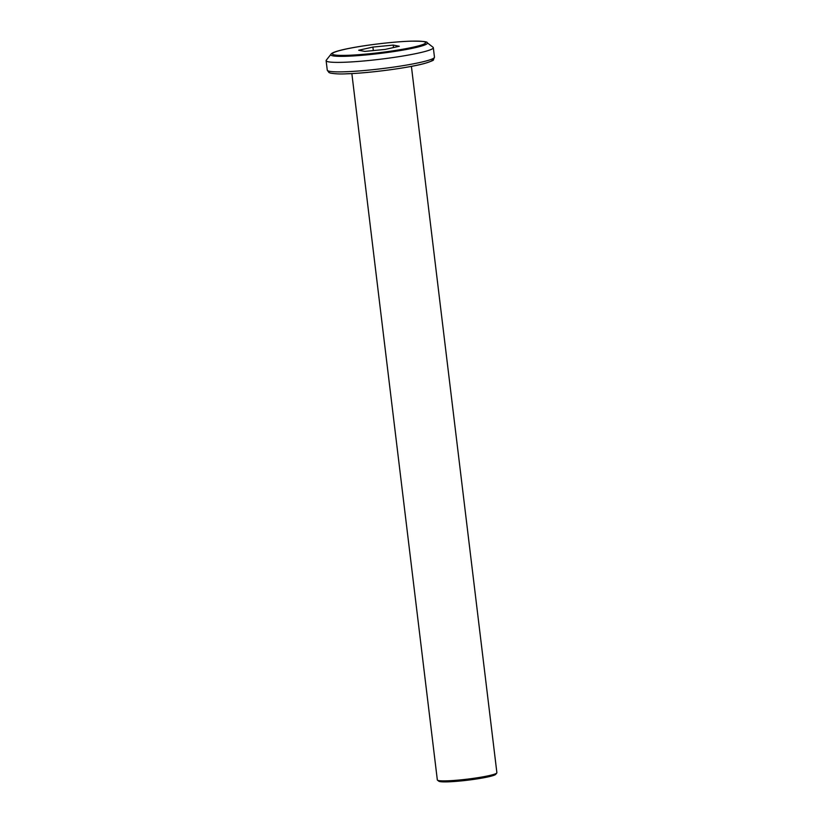 <?xml version="1.0" encoding="UTF-8"?>
<svg xmlns="http://www.w3.org/2000/svg" width="823" height="823" viewBox="0 0 823 823"><rect width="100%" height="100%" fill="white"/><g stroke="black" fill="none" stroke-linecap="round" stroke-linejoin="round"><path stroke-width="1.23" d="M496.783 773.003L495.734 774.33A28.795 2.706 173.1 0 1 477.556 778.825A28.795 2.706 173.1 0 1 447.763 781.85A28.795 2.706 173.1 0 1 438.824 781.212L437.497 780.183A29.998 2.819 -6.9 0 0 446.807 780.842A29.998 2.819 -6.9 0 0 477.834 777.694A29.998 2.819 -6.9 0 0 496.783 773.003A29.998 2.819 -6.9 0 0 496.886 772.725L411.407 66.375M427.158 42.693L433.021 47.25A53.989 5.082 173.1 0 1 433.32 47.693A53.989 5.082 173.1 0 1 401.377 56.262A53.989 5.082 173.1 0 1 343.17 62.301A53.989 5.082 173.1 0 1 326.114 60.665A53.989 5.082 173.1 0 1 326.299 60.161L330.908 54.339A48.691 4.578 173.1 0 0 346.123 56.273A48.691 4.578 173.1 0 0 400.688 50.481A48.691 4.578 173.1 0 0 427.158 42.693C427.734 41.644 422.353 41.129 411.027 41.15C383.58 42.035 332.708 49.411 330.908 54.339M399.309 46.263L393.209 45.09L372.901 47.076L358.684 50.244L364.784 51.407L385.102 49.421L399.309 46.263M393.507 47.549L393.209 45.09M373.323 50.573L372.901 47.076M351.853 73.576L437.332 779.937A29.998 2.819 -6.9 0 0 437.497 780.183M431.705 59.194A51.592 4.856 173.1 0 1 405.297 67.455A51.592 4.856 173.1 0 1 346.236 73.803M344.323 71.796A53.989 5.082 -6.9 0 0 402.529 65.747A53.989 5.082 -6.9 0 0 434.462 57.178L433.371 59.894C434.122 60.141 431.293 61.303 424.894 63.371C409.01 67.877 368.241 73.268 346.02 73.833C340.166 74.142 334.961 73.895 330.393 73.082L328.984 72.537L327.266 70.15A53.989 5.082 -6.9 0 0 344.323 71.796M347.183 55.326A46.993 4.424 -6.9 0 0 413.136 47.199A46.993 4.424 -6.9 0 0 410.811 41.181A46.993 4.424 -6.9 0 0 344.868 49.308A46.993 4.424 -6.9 0 0 347.183 55.326M433.32 47.693L434.462 57.178M326.114 60.665L327.266 70.15"/></g></svg>
